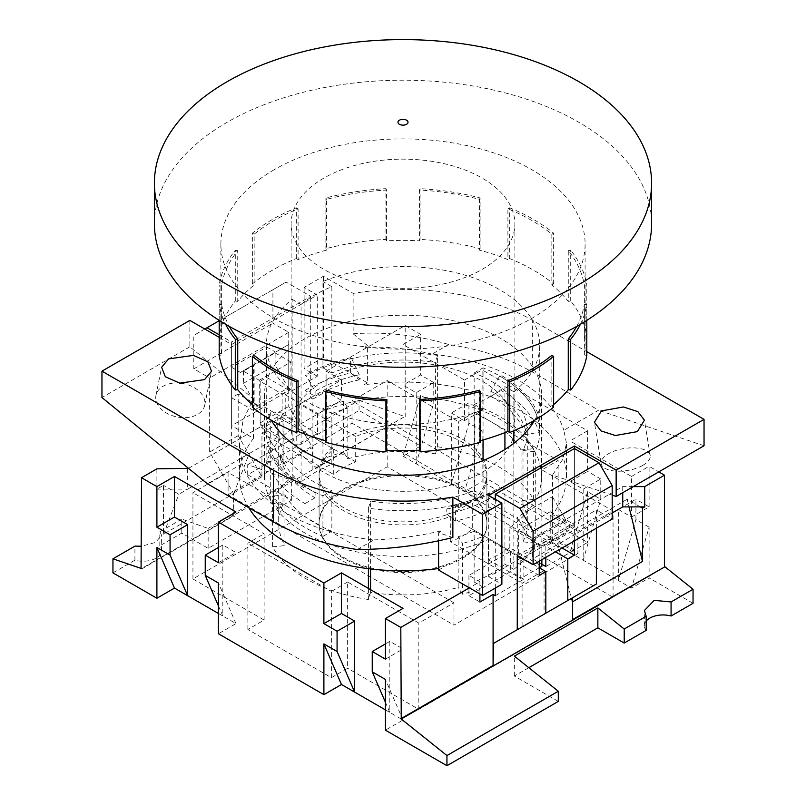 <?xml version="1.0" encoding="UTF-8"?>
<svg xmlns="http://www.w3.org/2000/svg" width="806" height="806" viewBox="0 0 806 806"><rect width="100%" height="100%" fill="white"/><g stroke="black" fill="none" stroke-linecap="round" stroke-linejoin="round"><path stroke-width="0.6" stroke-dasharray="4.03 3.02" d="M323.891 381.047A111.873 64.591 -0 0 0 291.127 426.717A111.873 64.591 -0 0 0 360.191 486.391A111.873 64.591 -0 0 0 482.109 472.387A111.873 64.591 -0 0 0 514.873 426.717A111.873 64.591 -0 0 0 445.809 367.052A111.873 64.591 -0 0 0 323.891 381.047M323.891 178.066A111.873 64.591 -0 0 0 291.127 223.736A111.873 64.591 -0 0 0 360.191 283.41A111.873 64.591 -0 0 0 482.109 269.406A111.873 64.591 -0 0 0 514.873 223.736A111.873 64.591 -0 0 0 445.809 164.061A111.873 64.591 -0 0 0 323.891 178.066M154.399 223.736A248.601 143.528 180 0 1 227.211 122.24A248.601 143.528 180 0 1 498.138 91.128A248.601 143.528 180 0 1 651.601 223.736M179.416 383.082A24.865 16.976 11.4 0 0 163.114 386.245A24.865 16.976 11.4 0 0 155.961 395.414A24.865 16.976 11.4 0 0 169.27 414.475A24.865 16.976 11.4 0 0 197.541 414.395A24.865 16.976 11.4 0 0 204.704 405.227A24.865 16.976 11.4 0 0 183.325 383.606M642.886 465.324A24.865 11.123 -9.3 0 0 650.21 455.521A24.865 11.123 -9.3 0 0 634.372 447.884A24.865 11.123 -9.3 0 0 608.459 453.738A24.865 11.123 -9.3 0 0 601.135 463.541A24.865 11.123 -9.3 0 0 616.973 471.178A24.865 11.123 -9.3 0 0 642.886 465.324M501 375.213L501 390.436A138.592 80.016 180 0 1 539.174 432.137L539.174 416.914A138.592 80.016 0 0 0 501 375.213L499.68 375.979L490.894 391.202L490.894 396.27L501 390.436M509.795 547.748L509.795 527.456A138.592 80.016 0 0 0 541.592 476.447A138.592 80.016 0 0 0 463.702 404.521A138.592 80.016 0 0 0 317.584 413.438L317.584 433.729A138.592 80.016 0 0 0 305 440.167A138.592 80.016 0 0 0 296.205 445.748L296.205 425.447A138.592 80.016 0 0 0 264.408 476.447A138.592 80.016 0 0 0 342.298 548.382A138.592 80.016 0 0 0 488.416 539.466L488.416 559.767A138.592 80.016 0 0 0 501 553.329A138.592 80.016 0 0 0 509.795 547.748L541.874 566.265M305 390.436A138.592 80.016 180 0 1 350.58 372.946L350.58 357.723A138.592 80.016 0 0 0 305 375.213L305 390.436L315.106 396.27L315.106 391.202L306.32 375.979L305 375.213M534.69 420.208A138.592 80.016 0 0 0 541.592 395.252A138.592 80.016 0 0 0 456.035 321.332A138.592 80.016 0 0 0 305 338.671A138.592 80.016 0 0 0 264.408 395.252A138.592 80.016 0 0 0 271.31 420.208M501 488.376L501 503.599A138.592 80.016 180 0 1 455.42 521.089L455.42 505.866A138.592 80.016 0 0 0 501 488.376L499.68 487.61L490.894 492.688L490.894 497.765L501 503.599M219.202 337.351L231.604 344.515L317.302 295.036L304.124 287.42L323.458 276.257L353.139 293.394A183.345 105.848 180 0 1 532.645 320.405L586.798 351.668M305 488.376L305 503.599A138.592 80.016 180 0 1 266.826 461.898L266.826 446.675A138.592 80.016 0 0 0 305 488.376L306.32 487.61A136.728 78.938 0 0 0 306.32 487.61L315.106 492.688L306.31 487.61A136.728 78.938 0 0 1 268.61 446.323L280.508 454.131L280.508 459.208L266.826 461.898M259.29 380.291L290.936 362.015L290.936 389.419L259.29 407.695L259.29 380.291L243.472 371.153L275.118 352.887L275.118 365.068L288.296 387.898L290.936 389.419M231.604 344.515L231.604 425.709L264.126 406.929L264.126 427.23L285.223 415.05L285.223 394.749L317.302 376.231L317.302 295.036M189.853 320.405L189.853 346.792L253.477 398.829L243.1 419.997L239.543 443.219L242.143 463.772L207.434 483.812M189.853 346.792L101.959 397.539M452.861 537.521L438.595 532.716L438.595 540.796M518.58 557.389L550.226 539.123L550.226 511.719L518.58 529.985L518.58 557.389L521.22 558.911L534.398 551.304L534.398 539.123L518.58 529.985M495.287 595.705L523.85 579.212L523.85 558.911L539.234 567.797L520.777 578.446L520.777 558.155L488.698 576.673L488.698 495.478M545.823 566.527L574.396 550.035L574.396 448.539L574.396 527.195L541.874 545.974L541.874 559.676M612.187 495.166L552.523 475.066L562.9 459.138L566.457 443.219L563.857 430.263L598.566 410.224L532.645 372.171A183.345 105.848 0 0 0 448.71 344.505C416.752 335.044 384.895 331.468 353.139 333.795L353.139 293.394M704.041 445.748L598.566 410.224M353.139 333.795L367.405 345.462L367.405 382.83L323.458 357.451L323.458 276.257M323.458 357.451L304.124 368.614L304.124 287.42M539.174 416.914L537.39 417.266A136.728 78.938 0 0 0 499.68 375.979M537.39 417.266L525.492 429.759L525.492 434.827L539.174 432.137M525.492 434.827A124.305 71.764 0 0 0 490.894 396.27M350.58 357.723L351.708 358.62A136.728 78.938 0 0 0 306.32 375.979M351.708 358.62L359.204 374.78L359.204 379.858L350.58 372.946M359.204 379.858A124.305 71.764 0 0 0 315.106 396.27M285.223 394.749L317.584 413.438M317.584 433.729L285.223 415.05M541.874 545.974L509.795 527.456M317.302 376.231L304.124 368.614M367.405 382.83L363.969 384.815A163.457 94.373 180 0 1 566.457 476.447A163.457 94.373 180 0 1 552.523 514.571L574.396 527.195M305 503.599L315.106 497.765L315.106 492.688A124.305 71.764 0 0 1 280.508 454.131M266.826 446.675L268.61 446.323M280.508 459.208A124.305 71.764 0 0 0 315.106 497.765M520.777 558.155L488.416 539.466M488.416 559.767L520.777 578.446M248.742 507.649A163.457 94.373 180 0 1 239.543 476.447A163.457 94.373 180 0 1 253.477 438.333L231.604 425.709M264.126 406.929L296.205 425.447M488.698 576.673L501.876 584.279M438.595 570.074L442.031 568.089A163.457 94.373 180 0 1 438.595 568.552M264.126 427.23L296.205 445.748M455.42 505.866L454.292 504.969A136.728 78.938 0 0 0 499.68 487.61M454.292 504.969L446.796 509.11L446.796 514.178L455.42 521.089M446.796 514.178A124.305 71.764 0 0 0 490.894 497.765M275.118 352.887L290.936 362.015M243.472 371.153L243.472 383.334L256.661 406.164L259.29 407.695M256.661 406.164L288.296 387.898M253.477 438.333L253.477 398.829M357.29 549.531L373.984 539.889A163.457 94.373 180 0 1 242.143 463.772M373.984 539.889C396.814 539.002 419.503 535.94 442.031 530.731L438.595 532.716M442.031 530.731L442.031 568.089M550.226 511.719L566.044 520.847L534.398 539.123M550.226 539.123L552.856 540.645L566.044 533.028L566.044 520.847M552.856 540.645L521.22 558.911M552.523 514.571L552.523 475.066M448.71 344.505L432.016 354.146A163.457 94.373 180 0 1 563.857 430.263M432.016 354.146C409.186 348.565 386.497 346.338 363.969 347.446L367.405 345.462M363.969 347.446L363.969 384.815M525.492 429.759A124.305 71.764 0 0 0 490.894 391.202M359.204 374.78A124.305 71.764 0 0 0 315.106 391.202M446.796 509.11A124.305 71.764 0 0 0 490.894 492.688M243.472 383.334L275.118 365.068M566.044 533.028L534.398 551.304M462.332 488.879A83.905 48.441 -0 0 0 370.891 478.381A83.905 48.441 -0 0 0 319.095 523.134A83.905 48.441 -0 0 0 343.668 557.389A83.905 48.441 -0 0 0 435.109 567.887A83.905 48.441 -0 0 0 486.905 523.134A83.905 48.441 -0 0 0 462.332 488.879M343.668 507.659A83.905 48.441 180 0 1 319.095 473.404A83.905 48.441 180 0 1 370.891 428.651A83.905 48.441 180 0 1 462.332 439.149A83.905 48.441 180 0 1 486.905 473.404A83.905 48.441 180 0 1 435.109 518.157A83.905 48.441 180 0 1 343.668 507.659M274.231 169.693A182.106 105.133 -0 0 0 220.894 244.037A182.106 105.133 -0 0 0 333.311 341.17A182.106 105.133 -0 0 0 531.769 318.38A182.106 105.133 -0 0 0 585.106 244.037A182.106 105.133 -0 0 0 472.689 146.904A182.106 105.133 -0 0 0 274.231 169.693M576.643 326.45A182.106 105.133 -0 0 0 584.36 304.265L584.36 355.003A182.106 105.133 -0 0 0 585.106 345.522A182.106 105.133 -0 0 0 584.36 336.042L584.36 285.294A182.106 105.133 -0 0 0 568.27 250.636L568.27 301.384A182.106 105.133 -0 0 0 551.848 284.961L551.848 234.214A182.106 105.133 -0 0 0 507.901 208.845L507.901 259.592A182.106 105.133 -0 0 0 479.459 250.102L479.459 199.364A182.106 105.133 -0 0 0 419.422 190.075L419.422 240.823A182.106 105.133 -0 0 0 386.578 240.823L386.578 190.075A182.106 105.133 -0 0 0 326.541 199.364L326.541 250.102A182.106 105.133 -0 0 0 298.099 259.592L298.099 208.845A182.106 105.133 -0 0 0 274.231 220.441A182.106 105.133 -0 0 0 254.152 234.214L254.152 284.961A182.106 105.133 -0 0 0 237.73 301.384L237.73 250.636A182.106 105.133 -0 0 0 221.64 285.294L221.64 336.042A182.106 105.133 -0 0 0 220.894 345.522A182.106 105.133 -0 0 0 221.64 355.003L221.64 304.265A182.106 105.133 -0 0 0 229.357 326.45M252.369 404.602A182.106 105.133 -0 0 0 254.152 406.093L254.152 355.345M325.886 440.771A182.106 105.133 -0 0 0 326.541 440.942L326.541 390.195M479.459 390.195L479.459 440.942A182.106 105.133 -0 0 0 480.114 440.771M322.934 408.4L331.84 413.549L331.84 464.296A124.305 71.764 0 0 0 315.106 472.387A124.305 71.764 0 0 0 301.081 482.059L301.081 304.446A124.305 71.764 180 0 1 315.106 294.784A124.305 71.764 180 0 1 331.84 286.684L331.84 372.946A124.305 71.764 180 0 1 435.421 362.509L435.421 453.859A124.305 71.764 0 0 0 347.819 458.836L347.819 408.088L343.527 401.307L343.527 452.055A136.728 78.938 0 0 0 322.934 459.148L322.934 408.4A136.728 78.938 180 0 1 343.527 401.307M331.84 413.549A124.305 71.764 180 0 1 347.819 408.088M298.099 259.592L296.316 258.555A184.584 106.573 0 0 0 272.478 270.171A184.584 106.573 0 0 0 252.369 283.934L254.152 284.961M296.316 258.555L296.316 207.807A184.584 106.573 0 0 0 272.478 219.423A184.584 106.573 0 0 0 252.369 233.186L252.369 283.934M370.579 589.67L370.579 592.42A124.305 71.764 0 0 0 458.181 587.443L458.181 536.695L462.473 543.476L462.473 594.223A136.728 78.938 0 0 0 483.066 587.131L483.066 536.383A136.728 78.938 180 0 1 462.473 543.476M370.579 592.42L368.413 599.513L368.413 588.42M272.569 546.821L284.951 545.612L284.951 494.864A124.305 71.764 0 0 0 331.84 531.235L331.84 490.632A124.305 71.764 180 0 1 278.695 431.794A124.305 71.764 180 0 1 282.997 413.075L282.997 504.415L270.715 503.166L270.715 411.826A136.728 78.938 0 0 0 266.272 431.794A136.728 78.938 0 0 0 322.934 495.781L322.934 536.383A136.728 78.938 180 0 1 272.569 496.073L272.569 546.821A136.728 78.938 0 0 0 368.413 599.513M282.997 504.415A124.305 71.764 0 0 0 278.695 523.134A124.305 71.764 0 0 0 284.951 545.612M483.066 439.955L483.066 409.519A136.728 78.938 180 0 1 340.757 415.815A136.728 78.938 180 0 1 266.272 345.522A136.728 78.938 180 0 1 292.165 299.298L292.165 476.91A136.728 78.938 0 0 0 270.715 503.166M292.165 476.91L301.081 482.059M331.84 464.296L322.934 459.148M343.527 452.055L347.819 458.836M435.421 453.859L437.587 446.766L437.587 355.416A136.728 78.938 0 0 0 322.934 367.808L322.934 281.536A136.728 78.938 180 0 1 465.243 275.239A136.728 78.938 180 0 1 539.728 345.522A136.728 78.938 180 0 1 513.835 391.756L513.835 430.747M533.431 499.448L521.049 500.667L521.049 449.919A124.305 71.764 0 0 0 474.16 413.549L474.16 372.946A124.305 71.764 180 0 1 527.305 431.794A124.305 71.764 180 0 1 523.003 450.514L523.003 541.854L535.285 543.103L535.285 451.763A136.728 78.938 0 0 0 539.728 431.794A136.728 78.938 0 0 0 483.066 367.808L483.066 408.4A136.728 78.938 180 0 1 533.431 448.71L533.431 499.448A136.728 78.938 0 0 0 437.587 446.766M523.003 541.854A124.305 71.764 0 0 0 527.305 523.134A124.305 71.764 0 0 0 521.049 500.667M513.835 443.3L513.835 569.368A136.728 78.938 0 0 0 535.285 543.103M513.835 569.368L504.919 564.22L504.919 449.486M483.066 536.383L474.16 531.235L474.16 581.982A124.305 71.764 0 0 0 504.919 564.22M474.16 581.982L483.066 587.131M462.473 594.223L458.181 587.443M551.848 355.345L551.848 406.093A182.106 105.133 -0 0 0 553.631 404.602M504.919 432.651L504.919 386.608A124.305 71.764 180 0 1 474.16 404.37L474.16 490.632A124.305 71.764 180 0 1 370.579 501.07L370.579 568.945M474.16 531.235A124.305 71.764 180 0 1 458.181 536.695M368.413 568.683L368.413 508.163A136.728 78.938 0 0 0 483.066 495.781L483.066 460.569M254.152 406.093L252.369 407.121M513.835 391.756L504.919 386.608M331.84 286.684L322.934 281.536M292.165 299.298L301.081 304.446M474.16 404.37L483.066 409.519M237.73 301.384L235.292 301.011A184.584 106.573 0 0 0 219.202 335.669L221.64 336.042M386.578 240.823L385.923 239.412A184.584 106.573 0 0 0 325.886 248.701L326.541 250.102M479.459 250.102L480.114 248.701A184.584 106.573 0 0 0 420.077 239.412L419.422 240.823M551.848 284.961L553.631 283.934A184.584 106.573 0 0 0 509.684 258.555L507.901 259.592M584.36 336.042L586.798 335.669A184.584 106.573 0 0 0 570.708 301.011L568.27 301.384M586.798 355.386L584.36 355.003M553.631 407.121L551.848 406.093M480.114 442.353L479.459 440.942M326.541 440.942L325.886 442.353M221.64 355.003L219.202 355.386M221.64 304.265L219.202 304.638A184.584 106.573 0 0 0 225.64 324.314M219.202 320.385L219.202 304.638M221.64 285.294L219.202 284.921L219.202 335.669M237.73 250.636L235.292 250.263A184.584 106.573 0 0 0 219.202 284.921M235.292 301.011L235.292 250.263M254.152 234.214L252.369 233.186M298.099 208.845L296.316 207.807M326.541 199.364L325.886 197.954L325.886 248.701M386.578 190.075L385.923 188.664A184.584 106.573 0 0 0 325.886 197.954M385.923 239.412L385.923 188.664M419.422 190.075L420.077 188.664L420.077 239.412M479.459 199.364L480.114 197.954A184.584 106.573 0 0 0 420.077 188.664M480.114 248.701L480.114 197.954M507.901 208.845L509.684 207.807L509.684 258.555M551.848 234.214L553.631 233.186A184.584 106.573 0 0 0 509.684 207.807M553.631 283.934L553.631 233.186M568.27 250.636L570.708 250.263L570.708 301.011M584.36 285.294L586.798 284.921A184.584 106.573 0 0 0 570.708 250.263M586.798 335.669L586.798 284.921M584.36 304.265L586.798 304.638L586.798 320.385M580.36 324.314A184.584 106.573 -0 0 0 586.798 304.638M368.413 508.163L370.579 501.07M483.066 495.781L474.16 490.632M322.934 536.383L331.84 531.235M284.951 494.864L272.569 496.073M331.84 490.632L322.934 495.781M282.997 413.075L270.715 411.826M437.587 355.416L435.421 362.509M322.934 367.808L331.84 372.946M483.066 408.4L474.16 413.549M521.049 449.919L533.431 448.71M474.16 372.946L483.066 367.808M523.003 450.514L535.285 451.763M450.312 541.823L450.312 516.455A83.905 48.441 180 0 1 343.668 510.702A83.905 48.441 180 0 1 319.095 476.447A83.905 48.441 180 0 1 333.714 449.133L333.714 474.502A83.905 48.441 180 0 1 355.688 461.818L355.688 436.449A83.905 48.441 180 0 1 462.332 442.202A83.905 48.441 180 0 1 486.905 476.447A83.905 48.441 180 0 1 472.286 503.77L472.286 529.139A83.905 48.441 180 0 1 450.312 541.823L522.097 583.272L544.07 570.588L472.286 529.139M343.668 558.407A83.905 48.441 180 0 1 319.095 524.152A83.905 48.441 180 0 1 370.891 479.399A83.905 48.441 180 0 1 462.332 489.897A83.905 48.441 180 0 1 486.905 524.152A83.905 48.441 180 0 1 435.109 568.905A83.905 48.441 180 0 1 343.668 558.407M188.523 468.336L277.748 416.823L333.714 449.133M277.748 416.823L277.748 437.124L260.177 426.979L260.177 406.677L238.203 393.993L238.203 435.603L261.93 476.709L261.93 433.064L333.714 474.502M192.936 578.96L192.936 492.688L228.088 472.387L228.088 494.723L453.98 625.134L453.98 602.807L418.818 623.109L347.628 582.003L347.628 668.265L331.367 677.655L247.865 629.446L264.126 620.066L192.936 578.96L387.182 466.815L458.372 507.911L474.633 498.521L558.135 546.73L541.874 556.12L613.064 597.226L418.818 709.371L347.628 668.265M228.088 494.723L352.021 423.17L352.021 400.844L387.182 380.543L458.372 421.649L474.633 412.259L558.135 460.468L541.874 469.858L613.064 510.954L577.912 531.255L577.912 553.581L352.021 423.17M577.912 553.581L453.98 625.134M633.284 486.602L622.736 486.602L532.645 538.61L472.286 503.77M544.07 570.588L544.07 614.222M545.823 557.389L545.823 546.226L555.495 551.808M532.645 538.61L532.645 558.911L541.874 564.24M646.19 630.373A18.659 10.77 180 0 1 644.367 625.718A18.659 10.77 180 0 1 646.19 621.073M558.296 701.411L514.349 676.043L528.817 667.69M385.419 709.885L403 720.03L385.419 730.176M218.426 613.467L235.997 623.612L218.426 633.758M403 456.156L451.34 484.063L451.34 413.015L464.528 420.631L464.528 380.039L403 344.515L403 385.107L416.188 392.724L433.759 382.568L433.759 402.869L420.581 395.262L403 456.156L420.581 446L359.053 410.486L247.704 474.774L291.651 500.143L208.15 548.352L181.783 533.129L159.81 545.813A18.659 10.77 180 0 1 161.633 550.458A18.659 10.77 180 0 1 134.924 560.18L112.951 572.865M482.109 430.777L468.921 423.17L451.34 484.063L464.528 491.68L482.109 481.525L482.109 430.777L464.528 491.68M570.003 552.573L618.343 580.481L618.343 509.432L631.521 517.049L631.521 476.447L570.003 440.932L570.003 481.525L583.181 489.141L600.762 478.986L600.762 499.287L587.574 491.67L570.003 552.573L587.574 542.418L482.109 481.525M649.102 527.195L635.924 519.588L618.343 580.481L631.521 588.088L649.102 577.942L649.102 527.195L631.521 588.088M693.049 603.311L649.102 577.942M418.818 709.371L418.818 623.109M613.064 597.226L613.064 510.954M541.874 556.12L541.874 469.858M558.135 546.73L558.135 460.468M474.633 498.521L474.633 412.259M458.372 507.911L458.372 421.649M387.182 466.815L387.182 380.543M264.126 620.066L264.126 533.794L192.936 492.688M247.865 629.446L247.865 543.184L264.126 533.794M331.367 677.655L331.367 591.392L247.865 543.184M347.628 582.003L331.367 591.392M514.349 676.043L514.349 656.134M403 720.03L385.419 679.428M403 608.389L403 648.981L389.812 641.375L389.812 712.413L385.419 702.268M235.997 623.612L218.426 583.02M235.997 511.971L235.997 552.573L222.819 544.957L222.819 616.006L218.426 605.85M134.924 560.18L134.924 546.125M159.81 545.813L159.81 531.759L161.633 535.315L155.538 542.418L141.513 546.216M181.783 533.129L181.783 519.074L159.81 531.759M208.15 548.352L208.15 528.444L181.783 519.074M291.651 500.143L291.651 480.235L208.15 528.444M247.704 474.774L247.704 464.619L291.651 480.235M247.704 464.619L359.053 400.33L359.053 410.486M433.759 382.568L420.581 374.961L403 385.107M420.581 395.262L420.581 446M359.053 400.33L404.753 416.571L141.513 568.552M355.688 436.449L299.721 404.138L341.472 380.039L326.098 371.153L326.098 391.454L312.909 399.061L312.909 470.11L404.753 416.571M405.196 416.823L405.196 325.483L420.581 334.359L420.581 374.961M416.188 392.724L416.188 463.762L433.759 402.869M468.921 423.17L468.921 402.869L451.34 413.015M464.528 420.631L482.109 410.486L468.921 402.869M482.109 410.486L482.109 369.883L587.574 430.777L587.574 471.379L570.003 481.525M600.762 478.986L587.574 471.379M587.574 491.67L587.574 542.418M583.181 489.141L583.181 560.18L600.762 499.287M635.924 519.588L635.924 499.287L618.343 509.432M631.521 517.049L649.102 506.893L635.924 499.287M649.102 506.893L649.102 466.301L658.774 471.883M453.98 602.807L228.088 472.387M577.912 531.255L352.021 400.844M389.812 641.375L385.419 643.913M385.419 659.137L403 648.981M450.312 516.455L510.672 551.304L468.921 575.403L479.902 581.751L469.364 587.836M479.902 581.751L479.902 593.921M222.819 544.957L218.426 547.496M218.426 562.719L235.997 552.573M141.513 569.066L233.8 515.78L233.8 493.574L163.487 534.177L163.487 485.333L156.898 489.141L156.898 468.84M403 344.515L420.581 334.359M631.521 476.447L649.102 466.301M587.574 430.777L570.003 440.932M464.528 380.039L482.109 369.883M326.098 371.153L405.196 325.483M572.633 619.552L572.633 601.79M545.823 613.205L522.097 626.907L522.097 583.272M510.672 551.304L510.672 571.595L468.921 595.705L468.921 575.403M523.85 579.212L510.672 571.595M187.657 468.84L187.657 489.141L277.748 437.124M156.898 489.141L187.657 489.141L178.872 494.209L163.487 485.333M468.921 595.705L479.902 602.042M495.287 588.088L495.287 499.287M233.8 515.78L233.367 493.201L209.631 452.095L209.631 378.004L193.813 368.866L193.813 335.377L204.795 329.029M312.909 470.11L312.466 447.521L283.903 464.014L283.903 420.379L261.93 433.064M261.93 476.709L233.367 493.201M163.487 534.177L178.872 494.209M233.8 493.574L249.185 453.617L231.604 443.461L231.604 341.976L310.713 296.306L286.1 282.09L272.912 289.707L272.912 323.196L288.739 332.334L288.739 406.425L312.466 447.521M219.202 334.812L231.604 341.976M341.472 380.039L341.472 400.33L326.098 391.454M299.721 404.138L299.721 424.44L341.472 400.33M355.688 461.818L283.903 420.379M283.903 464.014L260.177 422.918L260.177 381.298L282.15 393.993L282.15 414.284L299.721 424.44M612.187 512.989L532.645 558.911M622.736 486.602L622.736 492.688M312.909 399.061L310.713 397.791L310.713 296.306M640.317 506.893L627.128 499.287L629.012 506.893M572.2 602.042L556.815 539.879L627.128 499.287M596.369 528.212L596.369 509.946L612.187 519.074M572.633 597.73L596.369 584.028M574.396 550.035L556.815 539.879M523.85 558.911L517.261 562.719L517.261 517.049L552.422 496.748L552.422 542.418L545.823 546.226M539.234 575.403L517.261 562.719M574.396 540.897L574.396 524.656L539.234 544.957L539.234 561.198M517.261 555.616L596.369 509.946M282.15 393.993L288.739 390.185L288.739 344.515L253.578 364.806L253.578 410.486L260.177 406.677M310.713 397.791L282.15 414.284M260.177 426.979L231.604 443.461M238.203 435.603L209.631 452.095M238.203 393.993L231.604 397.791L231.604 367.345L266.766 347.054L266.766 377.5L260.177 381.298M288.739 332.334L209.631 378.004M260.177 422.918L288.739 406.425M253.578 410.486L231.604 397.791M272.912 289.707L193.813 335.377M219.202 320.717L286.1 282.09M193.813 368.866L272.912 323.196M266.766 377.5L288.739 390.185M552.422 542.418L562.084 547.999M539.234 544.957L530.449 539.879L517.261 517.049M552.422 496.748L565.6 519.588L574.396 524.656M565.6 519.588L530.449 539.879M266.766 347.054L275.551 352.121L288.739 344.515M253.578 364.806L240.4 372.422L231.604 367.345M240.4 372.422L275.551 352.121M532.645 372.171L532.645 320.405M291.127 426.717L291.127 223.736M514.873 426.717L514.873 223.736M204.704 405.227L211.545 371.244M650.21 455.521L644.437 420.188M541.592 476.447L541.592 395.252M264.408 476.447L264.408 395.252M566.457 476.447L566.457 443.219M239.543 476.447L239.543 443.219M601.135 463.541L594.405 422.304M155.961 395.414L161.623 367.284M319.095 473.404L319.095 523.134M220.894 244.037L220.894 345.522M585.106 244.037L585.106 345.522M266.272 345.522L266.272 431.794M278.695 431.794L278.695 523.134M539.728 345.522L539.728 431.794M527.305 431.794L527.305 523.134M486.905 473.404L486.905 523.134M319.095 476.447L319.095 524.152M644.367 625.718L644.367 610.575M161.633 550.458L161.633 535.315M486.905 476.447L486.905 524.152"/><path stroke-width="1.21" d="M651.601 183.133L651.601 223.736A248.601 143.528 180 0 1 578.789 325.221A248.601 143.528 180 0 1 307.862 356.343A248.601 143.528 180 0 1 154.399 223.736L154.399 183.133A248.601 143.528 180 0 1 227.211 81.648A248.601 143.528 180 0 1 498.138 50.536A248.601 143.528 180 0 1 651.601 183.133A248.601 143.528 180 0 1 578.789 284.629A248.601 143.528 180 0 1 307.862 315.74A248.601 143.528 180 0 1 154.399 183.133M204.543 379.626L211.545 371.244L207.847 361.793L193.42 355.386L168.625 358.892L161.623 367.284L165.321 376.724L179.748 383.132L204.543 379.626M183.325 383.606A24.865 16.976 11.4 0 0 179.416 383.082M637.375 431.613L644.437 420.188L637.858 411.624L623.441 406.98L601.457 410.879L594.405 422.304L600.984 430.878L615.391 435.522L637.375 431.613M271.31 420.208A138.592 80.016 0 0 0 501 451.834A138.592 80.016 0 0 0 534.69 420.208M586.798 351.668L704.041 419.362L616.147 470.11L574.396 446L488.698 495.478L501.876 503.095L482.542 514.258L452.861 497.121A183.345 105.848 180 0 1 273.355 470.11L101.959 371.153L189.853 320.405L219.202 337.351M452.861 497.121L452.861 537.521C421.105 545.36 389.248 549.37 357.29 549.531A183.345 105.848 0 0 1 273.355 521.865L207.434 483.812L101.959 397.539L101.959 371.153M438.595 540.796L438.595 570.074L482.542 595.453L482.542 514.258M482.542 595.453L501.876 584.279L501.876 503.095M541.874 559.676L541.874 566.265L539.234 567.797L545.823 571.595L539.234 575.403L539.234 561.198M574.396 446L574.396 448.539L495.287 494.209L519.9 508.415L533.088 531.255L533.088 564.744L517.261 555.616L517.261 629.698L493.534 643.4L522.097 626.907M616.147 470.11L616.147 496.496L612.187 495.166M616.147 496.496L704.041 445.748L704.041 419.362M438.595 568.552A163.457 94.373 180 0 1 248.742 507.649M229.357 326.45A182.106 105.133 -0 0 0 237.73 338.923L237.73 389.671A182.106 105.133 -0 0 0 252.369 404.602M252.369 356.373A184.584 106.573 0 0 0 296.316 381.752L296.316 432.49A184.584 106.573 0 0 1 252.369 407.121L252.369 356.373L254.152 355.345A182.106 105.133 -0 0 0 298.099 380.714L298.099 431.462A182.106 105.133 -0 0 0 325.886 440.771M386.578 399.484L385.923 400.894L385.923 451.642A184.584 106.573 -0 0 1 325.886 442.353L325.886 391.605L326.541 390.195A182.106 105.133 -0 0 0 386.578 399.484L386.578 450.232A182.106 105.133 -0 0 0 419.422 450.232L419.422 399.484A182.106 105.133 -0 0 0 479.459 390.195L480.114 391.605L480.114 442.353A184.584 106.573 -0 0 1 420.077 451.642L420.077 400.894A184.584 106.573 -0 0 0 480.114 391.605M480.114 440.771A182.106 105.133 -0 0 0 507.901 431.462L507.901 380.714A182.106 105.133 -0 0 0 531.769 369.118A182.106 105.133 -0 0 0 551.848 355.345L553.631 356.373L553.631 407.121A184.584 106.573 -0 0 1 509.684 432.49L509.684 381.752A184.584 106.573 -0 0 0 553.631 356.373M553.631 404.602A182.106 105.133 -0 0 0 568.27 389.671L568.27 338.923A182.106 105.133 -0 0 0 576.643 326.45M504.919 449.486L504.919 432.651M370.579 568.945L370.579 589.67M483.066 460.569L483.066 439.955M368.413 588.42L368.413 568.683M513.835 430.747L513.835 443.3M296.316 381.752L298.099 380.714M568.27 389.671L570.708 390.044A184.584 106.573 -0 0 0 586.798 355.386L586.798 320.385M507.901 431.462L509.684 432.49M419.422 450.232L420.077 451.642M385.923 451.642L386.578 450.232M296.316 432.49L298.099 431.462M219.202 320.385L219.202 355.386A184.584 106.573 0 0 0 235.292 390.044L237.73 389.671M237.73 338.923L235.292 339.296L235.292 390.044M225.64 324.314A184.584 106.573 0 0 0 235.292 339.296M568.27 338.923L570.708 339.296A184.584 106.573 -0 0 0 580.36 324.314M570.708 390.044L570.708 339.296M507.901 380.714L509.684 381.752M419.422 399.484L420.077 400.894M325.886 391.605A184.584 106.573 -0 0 0 385.923 400.894M555.495 551.808L567.797 558.911L567.797 600.52L544.07 614.222L572.633 597.73L572.633 620.056L664.93 566.779L572.633 619.552M541.874 564.24L545.823 566.527L545.823 557.389M646.19 621.073A18.659 10.77 180 0 1 671.076 616.006L693.049 603.311L693.049 589.267L671.076 601.951L671.076 616.006M528.817 667.69L597.851 627.834L624.217 643.057L646.19 630.373L646.19 616.318L644.367 610.575L654.18 600.359L671.076 601.951M385.419 643.913L372.241 651.52L372.241 671.821L385.419 679.428L385.419 730.176L446.947 765.7L558.296 701.411L558.296 691.266L514.349 656.134L597.851 607.926L624.217 629.002L646.19 616.318M218.426 547.496L205.238 555.102L205.238 575.403L218.426 583.02L218.426 633.758L323.891 694.661L341.472 684.506L385.419 709.885M141.513 568.552L112.951 558.82L112.951 572.865L156.898 598.243L174.479 588.088L218.426 613.467M624.217 643.057L624.217 629.002M597.851 627.834L597.851 607.926M558.296 691.266L446.947 755.554L446.947 765.7M372.241 651.52L385.419 659.137L385.419 618.534L400.804 627.421L401.247 719.012L572.633 620.056M446.947 755.554L401.247 719.012M341.472 684.506L323.891 643.913L337.079 651.52L354.66 692.122L354.66 621.073L341.472 613.467L341.472 572.865L403 608.389L385.419 618.534M323.891 643.913L323.891 694.661M205.238 555.102L218.426 562.719L218.426 522.117L235.997 511.971L174.479 476.447L156.898 486.602L141.513 477.716L141.07 568.804M337.079 651.52L337.079 631.229L354.66 621.073M341.472 613.467L323.891 623.612L337.079 631.229M323.891 623.612L323.891 583.02L218.426 522.117M174.479 588.088L156.898 547.496L170.076 555.102L187.657 595.705L187.657 524.656L174.479 517.049L174.479 476.447M156.898 547.496L156.898 598.243M170.076 555.102L170.076 534.811L187.657 524.656M174.479 517.049L156.898 527.195L170.076 534.811M156.898 527.195L156.898 486.602M141.513 546.216L134.924 546.125L112.951 558.82M664.93 566.779L693.049 589.267M658.774 471.883L664.487 475.177L664.487 566.527M372.241 671.821L385.419 702.268M141.513 477.716L156.898 468.84L188.523 468.336M341.472 572.865L323.891 583.02M469.364 587.836L400.804 627.421M479.902 593.921L479.902 602.042L493.091 594.435L493.091 665.474L400.804 718.761M205.238 575.403L218.426 605.85M664.487 475.177L644.709 486.602L633.284 486.602M572.633 601.79L642.513 561.45L642.513 508.163L644.709 506.893L644.709 486.602M493.091 665.474L493.534 643.4M517.261 629.698L545.823 613.205L545.823 571.595M493.091 594.435L495.287 595.705L495.287 588.088M495.287 499.287L495.287 494.209M204.795 329.029L206.991 327.77L219.202 334.812M622.736 492.688L622.736 506.893L612.187 512.989M644.709 506.893L622.736 506.893M629.012 506.893L642.513 561.45M642.513 508.163L640.317 506.893M533.088 564.744L612.187 519.074L612.187 485.585L599.009 462.745L574.396 448.539M567.797 600.52L596.369 584.028L596.369 528.212M567.797 558.911L574.396 555.102L574.396 540.897M533.088 531.255L612.187 485.585M599.009 462.745L519.9 508.415M206.991 327.77L219.202 320.717M562.084 547.999L574.396 555.102M406.556 124.295A5.027 2.902 180 0 1 399.444 124.295A5.027 2.902 180 0 1 399.444 120.195A5.027 2.902 180 0 1 406.556 120.195A5.027 2.902 180 0 1 406.556 124.295M273.355 521.865L273.355 470.11"/></g></svg>
